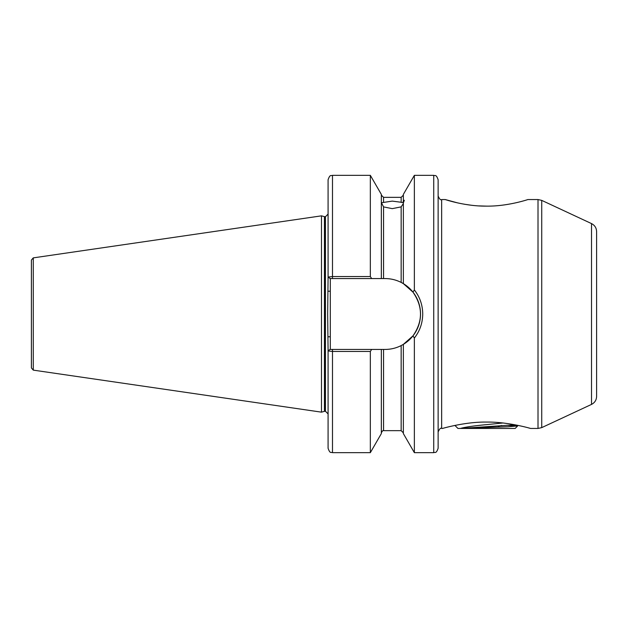 <?xml version="1.0" encoding="UTF-8"?>
<svg xmlns="http://www.w3.org/2000/svg" width="628" height="628" viewBox="0 0 628 628"><rect width="100%" height="100%" fill="white"/><g stroke="black" fill="none" stroke-linecap="round" stroke-linejoin="round"><path stroke-width="0.94" d="M328.083 434.725L328.083 436.484M403.357 203.527L401.159 206.871L392.264 208.637L383.551 206.902L381.463 202.742L392.264 201.109L401.159 202.263C402.281 202.868 403.019 202.514 403.357 201.196L403.357 200.379L404.314 200.293L403.357 202.962L403.357 283.636L412.965 292.122L414.362 289.963C419.842 296.981 422.628 304.996 422.723 314C422.62 323.043 419.834 331.058 414.362 338.037L414.362 452.662L433.728 452.662C435.031 451.815 436.036 454.272 438.132 448.259L438.132 179.741C436.036 173.728 435.031 176.185 433.728 175.338L433.728 452.662M528.556 427.904L530.574 428.445L538.008 428.445L538.008 199.555L527.85 199.555C528.226 199.476 507.628 206.447 486.472 206.125C465.34 206.416 444.899 199.476 445.252 199.555L457.804 202.938M596.6 231.575L596.6 396.425C596.451 400.075 594.755 402.729 591.513 404.408L591.513 223.592C594.755 225.271 596.451 227.925 596.6 231.575M325.116 216.731L325.116 411.269L324.433 411.364L324.433 216.636L325.445 216.731L325.445 411.269L328.083 413.915L328.083 350.95L328.083 448.259C330.179 454.272 331.184 451.815 332.487 452.662L370.339 452.662L370.339 351.46L332.487 351.46L328.083 350.95L327.659 314L328.083 277.05L332.487 276.54L370.339 276.54L371.666 278.565L385.09 278.565C390.742 278.581 396.103 279.868 401.159 282.419L403.357 283.636M324.433 216.636L321.481 215.844L321.481 412.156L33.284 370.127L31.4 367.945L31.4 314L31.4 355.817M33.284 370.127L33.284 257.873L31.4 260.055L31.4 314M403.357 200.379L403.357 194.405L414.362 175.338L414.362 289.963M486.551 422.079C465.348 421.733 442.74 428.367 442.536 428.445C442.661 428.382 465.45 421.718 486.551 422.079C507.73 421.741 530.299 428.343 530.574 428.445C530.527 428.406 507.722 421.726 486.551 422.079M464.045 204.179L470.984 205.191M478.811 205.898L486.394 206.125M414.362 338.037L412.965 335.878L403.357 344.364L403.357 433.595L414.362 452.662M403.357 344.364L401.159 345.581C396.158 348.124 390.804 349.404 385.09 349.435L381.345 349.435L381.345 433.595L370.339 452.662M371.666 278.565L332.487 278.565L332.487 175.338C331.184 176.185 330.179 173.728 328.083 179.741L328.083 277.05L330.289 278.565L330.289 349.435L371.666 349.435L370.339 351.46M332.487 175.338L370.339 175.338L370.339 276.54M370.339 175.338L381.345 194.405L381.345 278.565M381.345 349.435L371.666 349.435M332.487 278.565L329.975 278.565M328.083 350.95L329.975 349.435L332.487 349.435L332.487 452.662M385.09 349.435A35.435 35.435 0 0 0 401.159 345.581L401.159 430.651L403.357 432.849M402.681 344.764A35.435 35.435 0 0 0 401.159 282.419L401.159 206.871M412.965 335.878C422.989 321.324 422.989 306.739 412.965 292.122M328.083 336.781L330.289 336.781M328.083 291.219L330.289 291.219M517.582 426.035L515.164 428.445L460.418 428.445L508.201 426.718L517.558 425.965L506.945 425.258M502.871 422.989L486.551 424.638C473.708 425.831 465.003 427.103 460.418 428.445L457.938 428.445L454.923 425.431M514.968 424.795L460.418 428.445M501.725 425.431L498.24 426.247M445.252 199.555L441.657 199.555L441.657 428.445C440.738 427.621 439.561 428.791 438.132 431.97M591.513 223.592L541.729 200.379L541.729 427.621L538.008 428.445M383.551 349.435L383.551 430.651C383.088 430.172 382.358 430.902 381.345 432.849M381.345 195.151L383.551 197.349L383.551 202.24M383.551 206.902L383.551 278.565M383.551 197.349L401.159 197.349L401.159 202.263M541.729 200.379L538.008 199.555M33.284 257.873L321.481 215.844M414.362 175.338L433.728 175.338M383.551 430.651L401.159 430.651M401.159 197.349L403.357 195.151M441.657 428.445L442.536 428.445M324.433 411.364L321.481 412.156M325.445 216.731L328.083 214.085M591.513 404.408L541.729 427.621M441.657 199.555C440.738 200.379 439.561 199.209 438.132 196.03M517.558 425.965L515.824 424.96"/></g></svg>
